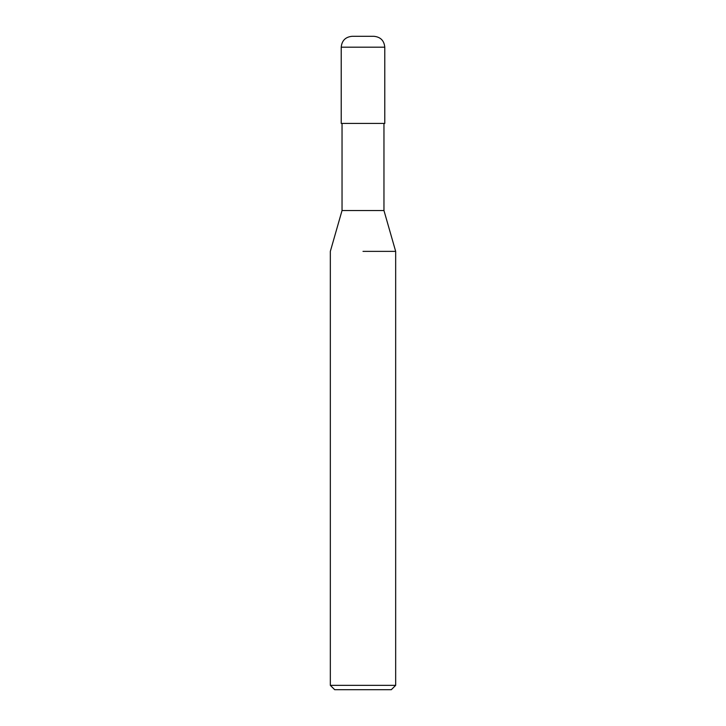 <?xml version="1.0" encoding="UTF-8"?>
<svg xmlns="http://www.w3.org/2000/svg" width="726" height="726" viewBox="0 0 726 726"><rect width="100%" height="100%" fill="white"/><g stroke="black" fill="none" stroke-linecap="round" stroke-linejoin="round"><path stroke-width="1.09" d="M342.037 123.42L342.037 210.54L383.963 210.54L395.67 251.368L395.67 685.344L330.33 685.344L334.686 689.7L391.314 689.7L395.67 685.344M363 251.368L395.67 251.368L363 251.368M352.11 36.3L373.89 36.3C380.506 36.944 384.136 40.574 384.78 47.19L341.22 47.19C341.864 40.574 345.494 36.944 352.11 36.3M341.22 47.19L341.22 123.42L384.78 123.42L384.78 47.19M383.963 123.42L383.963 210.54M342.037 210.54L330.33 251.368L330.33 685.344"/></g></svg>
